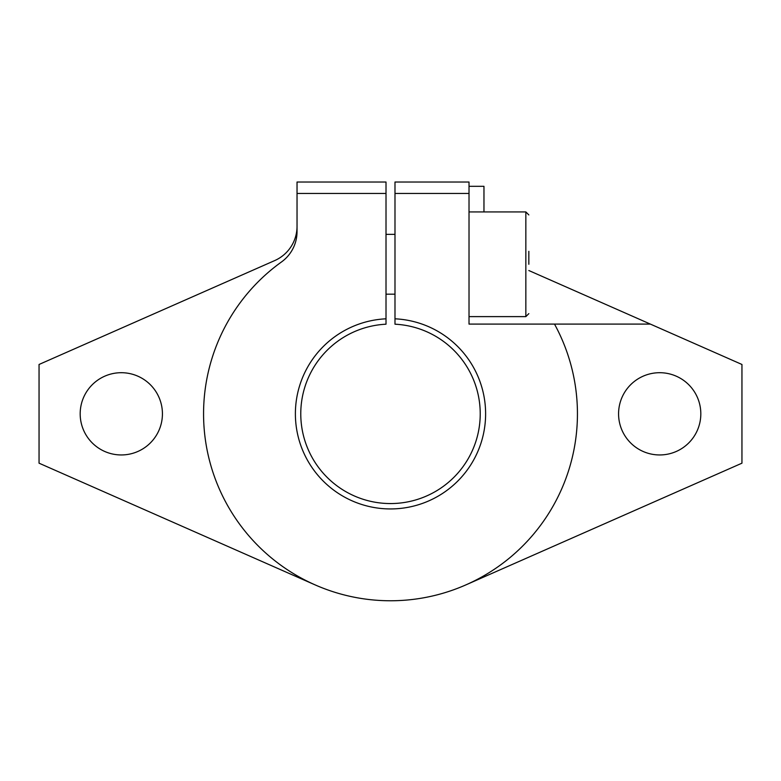 <?xml version="1.0" encoding="UTF-8"?>
<svg xmlns="http://www.w3.org/2000/svg" width="781" height="781" viewBox="0 0 781 781"><rect width="100%" height="100%" fill="white"/><g stroke="black" fill="none" stroke-linecap="round" stroke-linejoin="round"><path stroke-width="1.17" d="M528.835 270.519L650.368 324.095L554.5 324.095A186.942 186.942 0 0 1 390.5 600.765A186.942 186.942 0 0 1 281.453 261.986A37.39 37.39 0 0 0 297.034 231.615L297.034 193.463L386.009 193.463L386.009 182.022L297.034 182.022L297.034 193.463M469.02 316.617L525.847 316.617L525.847 211.934L469.02 211.934M528.835 264.271L528.835 251.326M394.991 234.359L386.009 234.359M386.009 294.183L394.991 294.183M618.572 413.823A41.129 41.129 0 0 1 659.691 372.703A41.129 41.129 0 0 1 700.821 413.823A41.129 41.129 0 0 1 659.691 454.952A41.129 41.129 0 0 1 618.572 413.823M80.179 413.823A41.129 41.129 0 0 1 121.309 372.703A41.129 41.129 0 0 1 162.428 413.823A41.129 41.129 0 0 1 121.309 454.952A41.129 41.129 0 0 1 80.179 413.823M386.009 324.203A89.727 89.727 0 0 0 300.773 413.823A89.727 89.727 0 0 0 390.5 503.56A89.727 89.727 0 0 0 480.227 413.823A89.727 89.727 0 0 0 394.991 324.203L394.991 318.814A95.116 95.116 0 0 1 485.587 416.068A95.116 95.116 0 0 1 390.5 508.939A95.116 95.116 0 0 1 295.413 416.068A95.116 95.116 0 0 1 386.009 318.814L386.009 324.203M394.991 318.814L394.991 193.463L469.02 193.463L469.02 182.022L394.991 182.022L394.991 193.463M386.009 193.463L386.009 318.814M554.5 324.095L469.02 324.095L469.02 193.463M469.02 186.317L483.966 186.317L483.966 211.934M650.368 324.095L741.95 364.473L741.95 463.182L465.915 584.881M315.085 584.881L39.05 463.182L39.05 364.473L274.727 260.571A37.39 37.39 0 0 0 297.034 226.353M525.847 211.934L528.835 214.921M525.847 316.617L528.835 313.63"/></g></svg>
